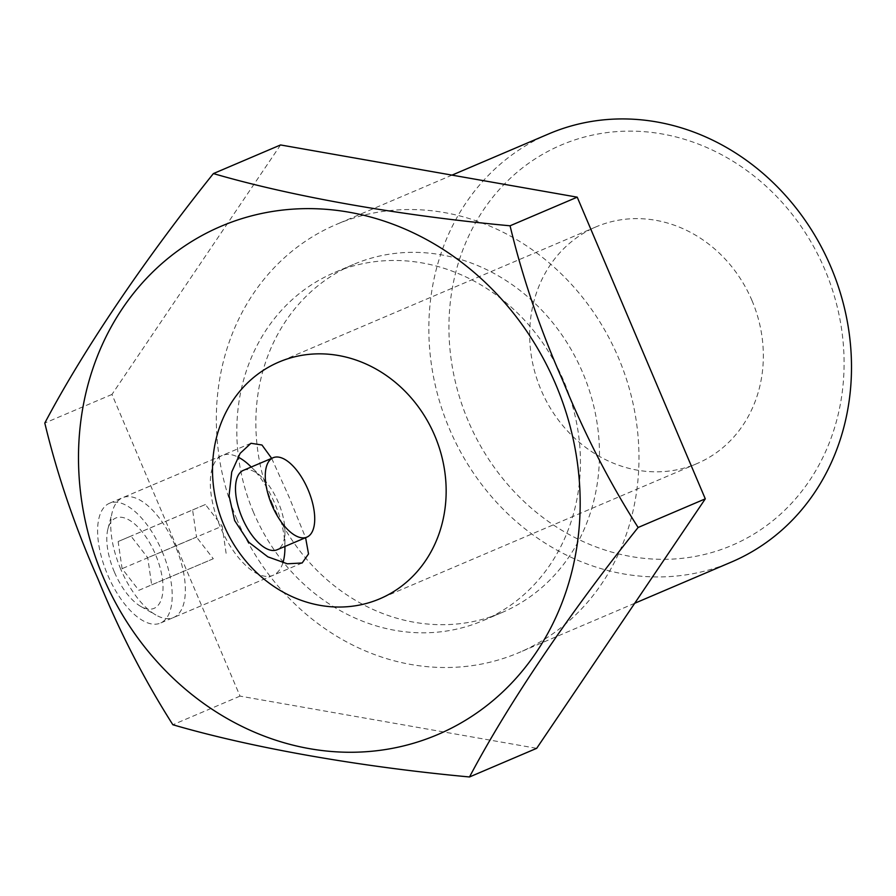 <?xml version="1.0" encoding="UTF-8"?>
<svg xmlns="http://www.w3.org/2000/svg" width="896" height="896" viewBox="0 0 896 896"><rect width="100%" height="100%" fill="white"/><g stroke="black" fill="none" stroke-linecap="round" stroke-linejoin="round"><path stroke-width="0.67" stroke-dasharray="4.48 3.36" d="M162.187 551.566A65.094 29.658 -113 0 1 160.317 623.123A65.094 29.658 -113 0 1 107.632 574.829A65.094 29.658 -113 0 1 109.502 503.261A65.094 29.658 -113 0 1 162.187 551.566M271.667 458.349L289.206 497.302L305.592 537.69M468.16 420.84A217.605 193.715 66.9 0 1 561.49 144.917A217.605 193.715 66.9 0 1 824.858 269.606A217.605 193.715 66.9 0 1 731.539 545.541A217.605 193.715 66.9 0 1 468.16 420.84M548.89 133.829A232.747 207.189 -113.1 0 0 449.411 428.814A232.747 207.189 -113.1 0 0 731.438 562.038M236.902 519.411A232.747 207.189 66.9 0 1 336.381 224.426A232.747 207.189 66.9 0 1 618.408 357.65A232.747 207.189 66.9 0 1 518.93 652.624A232.747 207.189 66.9 0 1 236.902 519.411M272.574 504.28A189.224 168.448 66.9 0 1 353.45 264.454A189.224 168.448 66.9 0 1 582.747 372.77A189.224 168.448 66.9 0 1 501.861 612.595A189.224 168.448 66.9 0 1 272.574 504.28M253.534 512.4A189.224 168.448 66.9 0 1 334.421 272.574A189.224 168.448 66.9 0 1 563.707 380.878A189.224 168.448 66.9 0 1 482.832 620.704A189.224 168.448 66.9 0 1 253.534 512.4M751.968 300.507A128.677 114.542 66.9 0 1 696.976 463.59A128.677 114.542 66.9 0 1 541.05 389.939A128.677 114.542 66.9 0 1 596.053 226.856A128.677 114.542 66.9 0 1 751.968 300.507M280.56 144.95L111.966 394.43L240.027 696.114L536.682 748.328M240.027 696.114L172.861 724.752M111.966 394.43L44.8 423.058M243.376 470.344A43.142 19.656 -113 0 1 261.946 477.344A43.142 19.656 -113 0 1 278.298 502.354A43.142 19.656 -113 0 1 284.939 531.574A43.142 19.656 -113 0 1 277.054 549.786M282.89 562.845A65.094 29.658 -113 0 1 273.034 575.333A65.094 29.658 -113 0 1 220.349 527.038A65.094 29.658 -113 0 1 222.208 455.482A65.094 29.658 -113 0 1 237.877 456.994M250.23 466.043A65.094 29.658 -113 0 1 274.904 503.776A65.094 29.658 -113 0 1 284.917 547.848M120.781 569.251A65.094 29.658 -113 0 1 112.258 512.053A65.094 29.658 -113 0 1 122.651 497.694A65.094 29.658 -113 0 1 175.336 545.989A65.094 29.658 -113 0 1 173.466 617.546A65.094 29.658 -113 0 1 155.915 615.026A65.094 29.658 -113 0 1 120.781 569.251M114.352 571.962A49.045 22.344 -113 0 1 107.934 528.864A49.045 22.344 -113 0 1 128.419 519.624A49.045 22.344 -113 0 1 155.467 554.434A49.045 22.344 -113 0 1 161.717 598.136A49.045 22.344 -113 0 1 140.829 606.458A49.045 22.344 -113 0 1 114.352 571.962M118.149 541.542L130.973 536.077L147.728 557.726L151.67 584.853L138.846 590.318L122.091 568.658L118.149 541.542L192.595 509.981L196.526 537.096L122.091 568.658M138.846 590.318L213.293 558.746L196.526 537.096M213.293 558.746L151.67 584.853M226.106 553.291L222.174 526.165L147.728 557.726M192.595 509.981L205.408 504.515L222.174 526.165M205.408 504.515L130.973 536.077M302.154 562.979L160.317 623.123M452.021 175.123L336.381 224.426M353.45 264.454L334.421 272.574M696.976 463.59L379.792 598.808M596.053 226.856L278.869 362.074M501.861 612.595L482.832 620.704M634.726 603.266L518.93 652.624M250.981 443.274L109.502 503.261M261.946 477.344L251.238 467.018M222.208 455.482L122.651 497.694M107.934 528.864L112.258 512.053M140.829 606.458L155.915 615.026M273.034 575.333L173.466 617.546M284.939 531.574L284.917 546.448"/><path stroke-width="1.34" d="M102.906 576.442A276.27 245.941 66.9 0 1 221.379 226.139A276.27 245.941 66.9 0 1 555.755 384.44A276.27 245.941 66.9 0 1 437.282 734.754A276.27 245.941 66.9 0 1 102.906 576.442M563.091 381.326C540.333 329.896 522.648 278.051 510.059 225.792C400.4 215.645 292.902 196.762 213.394 173.578C144.514 259.493 83.395 349.877 44.8 423.058C57.277 474.958 74.95 526.803 97.832 578.592C119.022 630.706 144.032 679.426 172.861 724.752C252.112 747.858 359.509 766.786 469.515 776.966C507.998 704.01 569.005 613.682 638.12 527.486C609.459 482.485 584.45 433.765 563.091 381.326M305.592 537.69L308.526 553.918L302.154 562.979L287.314 563.797L267.87 556.853L248.875 542.293L234.651 520.565L229.051 495.656L231.739 471.946L240.173 453.309L250.981 443.274L261.968 445.01L271.667 458.349M634.726 603.266L731.438 562.038A232.747 207.189 -113.1 0 0 830.928 267.053A232.747 207.189 -113.1 0 0 548.89 133.829L452.021 175.123M223.877 525.157A128.677 114.542 -113.1 0 0 379.792 598.808A128.677 114.542 -113.1 0 0 434.784 435.725A128.677 114.542 -113.1 0 0 278.869 362.074A128.677 114.542 -113.1 0 0 223.877 525.157M469.515 776.966L536.682 748.328L705.286 498.848L577.226 197.165L280.56 144.95L213.394 173.578M705.286 498.848L638.12 527.486M577.226 197.165L510.059 225.792M271.914 505.142A43.142 19.656 -113 0 1 273.157 457.722A43.142 19.656 -113 0 1 308.078 489.731A43.142 19.656 -113 0 1 306.835 537.163A43.142 19.656 -113 0 1 271.914 505.142M306.835 537.163L277.054 549.786A43.142 19.656 -113 0 1 242.144 517.776A43.142 19.656 -113 0 1 243.376 470.344L273.157 457.722M237.877 456.994A65.094 29.658 -113 0 1 250.23 466.043L251.238 467.018M284.917 546.448L284.917 547.848A65.094 29.658 -113 0 1 282.89 562.845"/></g></svg>
